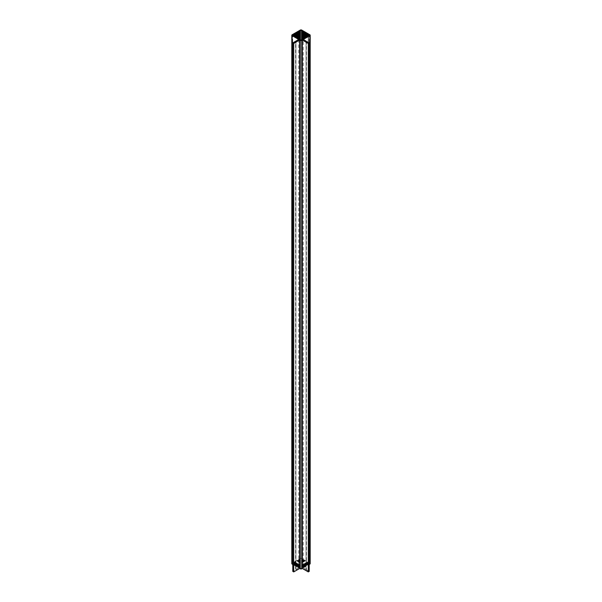<?xml version="1.0" encoding="UTF-8"?>
<svg xmlns="http://www.w3.org/2000/svg" width="602" height="602" viewBox="0 0 602 602"><rect width="100%" height="100%" fill="white"/><g stroke="black" fill="none" stroke-linecap="round" stroke-linejoin="round"><path stroke-width="0.45" stroke-dasharray="3.01 2.26" d="M306.388 41.267L306.388 569.71L309.225 571.351L306.042 569.627L306.102 41.267M306.388 569.71L303.273 567.912L303.273 39.469M308.51 562.983L308.51 35.894L308.51 564.337L301.594 568.326A0.835 0.482 180 0 1 300.406 568.326L292.918 563.999A0.835 0.482 180 0 1 292.918 563.322L300.406 558.995A0.835 0.482 180 0 1 301.594 558.995L309.082 563.322A0.835 0.482 180 0 1 309.082 563.999L308.232 564.405L308.232 35.962L308.232 562.915L309.082 563.322A0.835 0.482 180 0 1 309.082 563.999L308.51 564.337M303.273 567.912L309.225 564.465L303.273 567.912L306.102 569.545M298.727 39.469L298.727 567.912L292.775 564.465L298.727 567.912L295.958 569.627L292.775 571.351L295.612 569.71L295.612 41.267M310.18 563.66A1.076 0.625 0 0 0 309.864 563.216L301.76 558.543A1.076 0.625 0 0 0 300.24 558.543L292.136 563.216A1.076 0.625 0 0 0 291.82 563.66M308.232 564.405L308.232 562.915M308.111 564.563L308.111 562.757M307.833 564.631L307.833 562.689M307.712 564.789L307.712 562.531M307.434 564.857L307.434 562.464M307.321 565.022L307.321 562.298M307.043 565.09L307.043 562.23M306.922 565.248L306.922 562.072M306.644 565.316L306.644 562.005M306.523 565.481L306.523 561.839M306.245 565.549L306.245 561.771M306.132 565.707L306.132 561.613M305.854 565.775L305.854 561.546M305.733 565.933L305.733 561.388M305.455 566L305.455 561.32M305.334 566.166L305.334 561.154M305.056 566.234L305.056 561.087M304.943 566.392L304.943 560.929M304.665 566.459L304.665 560.861M304.544 566.625L304.544 560.695M304.266 566.693L304.266 560.628M304.145 566.851L304.145 560.47M303.867 566.918L303.867 560.402M303.754 567.076L303.754 560.236M303.476 567.144L303.476 560.176M303.355 567.31L303.355 560.01M303.077 567.377L303.077 559.943M302.957 567.535L302.957 559.785M302.678 567.603L302.678 559.717M302.565 567.769L302.565 559.551M302.287 567.837L302.287 559.484M302.166 567.995L301.594 568.326A0.835 0.482 180 0 1 300.406 568.326L299.834 567.995L299.834 39.551L299.834 559.326L300.406 558.995A0.835 0.482 180 0 1 301.594 558.995L302.166 559.326M299.834 567.995L299.834 559.326M299.713 567.837L299.713 559.484M299.435 567.769L299.435 559.551M299.322 567.603L299.322 559.717M299.043 567.535L299.043 559.785M298.923 567.377L298.923 559.943M298.645 567.31L298.645 560.01M298.524 567.144L298.524 560.176M298.246 567.076L298.246 560.236M298.133 566.918L298.133 560.402M297.855 566.851L297.855 560.47M297.734 566.693L297.734 560.628M297.456 566.625L297.456 560.695M297.335 566.459L297.335 560.861M297.057 566.392L297.057 560.929M296.944 566.234L296.944 561.087M296.666 566.166L296.666 561.154M296.545 566L296.545 561.32M296.267 565.933L296.267 561.388M296.146 565.775L296.146 561.546M295.868 565.707L295.868 561.613M295.755 565.549L295.755 561.771M295.477 565.481L295.477 561.839M295.356 565.316L295.356 562.005M295.078 565.248L295.078 562.072M294.957 565.09L294.957 562.23M294.679 565.022L294.679 562.298M294.566 564.857L294.566 562.464M294.288 564.789L294.288 562.531M294.167 564.631L294.167 562.689M293.889 564.563L293.889 562.757M293.768 564.405L293.768 562.915M298.727 567.912L295.898 569.545L295.898 41.267M309.864 34.781L309.864 563.216L301.76 558.543A1.076 0.625 0 0 0 300.24 558.543L292.136 563.216L292.136 34.781M293.49 564.337L292.918 563.999A0.835 0.482 180 0 1 292.918 563.322L293.49 562.983M309.082 563.322L309.082 563.999M301.594 568.326L301.594 558.995M300.406 568.326L300.406 558.995M292.918 563.999L292.918 563.322M300.24 558.543L300.24 30.1M301.76 558.543L301.76 30.1M306.042 569.627L306.042 41.184M309.33 563.66L309.33 35.217M292.67 563.66L292.67 35.217M295.958 569.627L295.958 41.184"/><path stroke-width="0.9" d="M306.102 41.102L303.273 39.469L309.864 35.661A1.076 0.625 0 0 0 310.18 35.217A1.076 0.625 0 0 0 309.864 34.781L301.76 30.1A1.076 0.625 0 0 0 300.24 30.1L292.136 34.781A1.076 0.625 0 0 0 291.82 35.217A1.076 0.625 0 0 0 292.136 35.661L298.727 39.469L292.775 42.908L293.723 43.457L299.683 40.018L300.24 40.342A1.076 0.625 0 0 0 301.76 40.342L302.317 40.018L308.277 43.457L309.225 42.908L306.102 41.267M308.51 34.547L309.082 34.878A0.835 0.482 180 0 1 309.082 35.563L308.51 35.894L308.51 34.547L301.594 30.551A0.835 0.482 180 0 0 300.406 30.551L292.918 34.878A0.835 0.482 180 0 0 292.918 35.563L292.918 34.878M309.864 563.216A1.076 0.625 0 0 1 309.864 564.097L309.225 564.465L309.864 564.097A1.076 0.625 0 0 0 310.18 563.66L310.18 35.217M292.775 42.908L292.775 571.351L293.723 571.9L299.683 568.461L300.24 568.777A1.076 0.625 0 0 0 301.76 568.777L302.317 568.461L308.277 571.9L309.225 571.351L309.225 42.908M291.82 35.217L291.82 563.66A1.076 0.625 0 0 0 292.136 564.097L292.775 564.465L292.136 564.097L292.136 35.661M308.51 35.894L301.594 39.89A0.835 0.482 180 0 1 300.406 39.89L292.918 35.563M293.49 35.894L293.49 34.547M293.768 35.962L293.768 34.48M293.889 36.12L293.889 34.314M294.167 36.188L294.167 34.246M294.288 36.353L294.288 34.088M294.566 36.421L294.566 34.021M294.679 36.579L294.679 33.855M294.957 36.647L294.957 33.795M295.078 36.805L295.078 33.629M295.356 36.872L295.356 33.561M295.477 37.038L295.477 33.403M295.755 37.106L295.755 33.336M295.868 37.264L295.868 33.17M296.146 37.332L296.146 33.102M296.267 37.497L296.267 32.944M296.545 37.565L296.545 32.877M296.666 37.723L296.666 32.711M296.944 37.791L296.944 32.643M297.057 37.956L297.057 32.485M297.335 38.024L297.335 32.418M297.456 38.182L297.456 32.26M297.734 38.25L297.734 32.192M297.855 38.408L297.855 32.026M298.133 38.475L298.133 31.959M298.246 38.641L298.246 31.801M298.524 38.709L298.524 31.733M298.645 38.867L298.645 31.567M298.923 38.934L298.923 31.5M299.043 39.1L299.043 31.342M299.322 39.168L299.322 31.274M299.435 39.326L299.435 31.116M299.713 39.393L299.713 31.048M299.834 39.551L299.834 30.883M302.166 39.551L302.166 30.883M302.287 39.393L302.287 31.048M302.565 39.326L302.565 31.116M302.678 39.168L302.678 31.274M302.957 39.1L302.957 31.342M303.077 38.934L303.077 31.5M303.355 38.867L303.355 31.567M303.476 38.709L303.476 31.733M303.754 38.641L303.754 31.801M303.867 38.475L303.867 31.959M304.145 38.408L304.145 32.026M304.266 38.25L304.266 32.192M304.544 38.182L304.544 32.26M304.665 38.024L304.665 32.418M304.943 37.956L304.943 32.485M305.056 37.791L305.056 32.643M305.334 37.723L305.334 32.711M305.455 37.565L305.455 32.877M305.733 37.497L305.733 32.944M305.854 37.332L305.854 33.102M306.132 37.264L306.132 33.17M306.245 37.106L306.245 33.336M306.523 37.038L306.523 33.403M306.644 36.872L306.644 33.561M306.922 36.805L306.922 33.629M307.043 36.647L307.043 33.795M307.321 36.579L307.321 33.855M307.434 36.421L307.434 34.021M307.712 36.353L307.712 34.088M307.833 36.188L307.833 34.246M308.111 36.12L308.111 34.314M308.232 35.962L308.232 34.48M292.775 571.351L293.723 571.9L299.683 568.461L300.24 568.777A1.076 0.625 0 0 0 301.76 568.777L302.317 568.461L308.277 571.9L308.277 43.457M302.317 568.461L302.317 40.018M299.683 568.461L299.683 40.018M293.723 571.9L293.723 43.457M292.136 563.216A1.076 0.625 0 0 0 292.136 564.097M308.277 571.9L309.225 571.351M309.082 35.563L309.082 34.878M300.406 39.89L300.406 30.551M301.594 39.89L301.594 30.551M301.76 568.777L301.76 40.342M300.24 568.777L300.24 40.342M309.864 564.097L309.864 35.661"/></g></svg>
